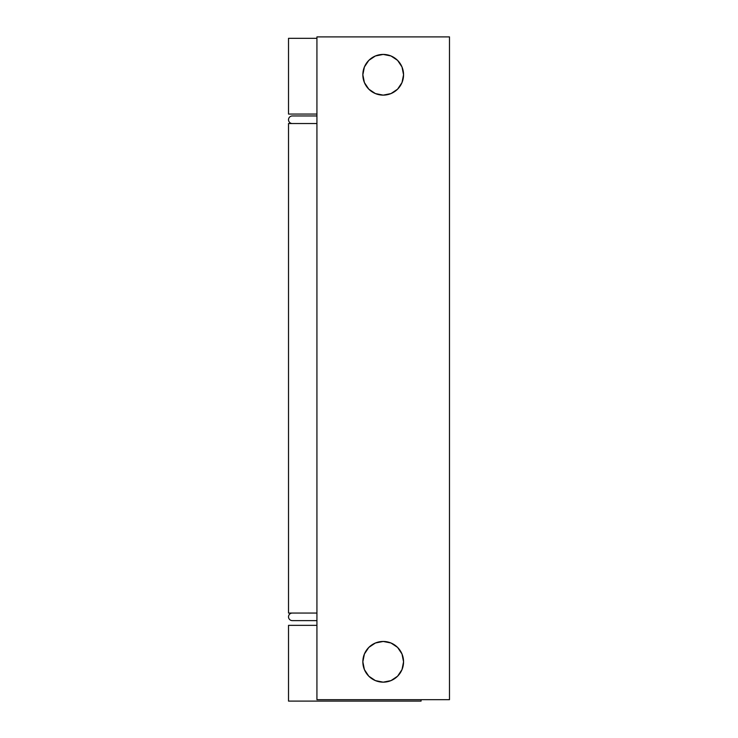 <?xml version="1.0" encoding="UTF-8"?>
<svg xmlns="http://www.w3.org/2000/svg" width="738" height="738" viewBox="0 0 738 738"><rect width="100%" height="100%" fill="white"/><g stroke="black" fill="none" stroke-linecap="round" stroke-linejoin="round"><path stroke-width="1.11" d="M288.521 701.1L421.075 701.1L421.075 699.679L421.075 701.1L288.521 701.1L288.521 625.354L288.521 701.1M316.925 625.354L288.521 625.354L316.925 625.354M316.925 38.321L288.521 38.321L288.521 114.067L316.925 114.067L288.521 114.067L288.521 38.321L316.925 38.321M383.206 54.418A20.36 20.36 0 0 1 403.557 74.769A20.36 20.36 0 0 1 383.206 95.128L390.992 93.578L397.597 89.169L402.007 82.564L403.557 74.769L402.007 66.983L397.597 60.378L390.992 55.968L383.206 54.418L375.411 55.968L368.806 60.378L364.397 66.983L362.847 74.769L364.397 82.564L368.806 89.169L375.411 93.578L383.206 95.128A20.36 20.36 0 0 1 362.847 74.769A20.36 20.36 0 0 1 383.206 54.418M383.206 641.451A20.36 20.36 0 0 1 403.557 661.811A20.36 20.36 0 0 1 383.206 682.161L390.992 680.611L397.597 676.202L402.007 669.597L403.557 661.811L402.007 654.016L397.597 647.41L390.992 643.001L383.206 641.451L375.411 643.001L368.806 647.41L364.397 654.016L362.847 661.811L364.397 669.597L368.806 676.202L375.411 680.611L383.206 682.161A20.36 20.36 0 0 1 362.847 661.811A20.36 20.36 0 0 1 383.206 641.451M449.479 36.9L316.925 36.9L316.925 699.679L449.479 699.679L449.479 36.9L449.479 699.679L316.925 699.679L316.925 36.9L449.479 36.9M288.521 123.532L316.925 123.532L288.521 123.532L288.521 613.047L316.925 613.047L288.521 613.047M292.303 613.047A3.791 3.791 0 0 0 288.521 616.83A3.791 3.791 0 0 0 292.303 620.621A3.791 3.791 0 0 1 288.521 616.83A3.791 3.791 0 0 1 292.303 613.047M316.925 620.621L292.303 620.621M288.521 119.75A3.791 3.791 0 0 1 292.303 115.958A3.791 3.791 0 0 0 288.521 119.75A3.791 3.791 0 0 0 292.303 123.532M292.303 115.958L316.925 115.958"/></g></svg>

